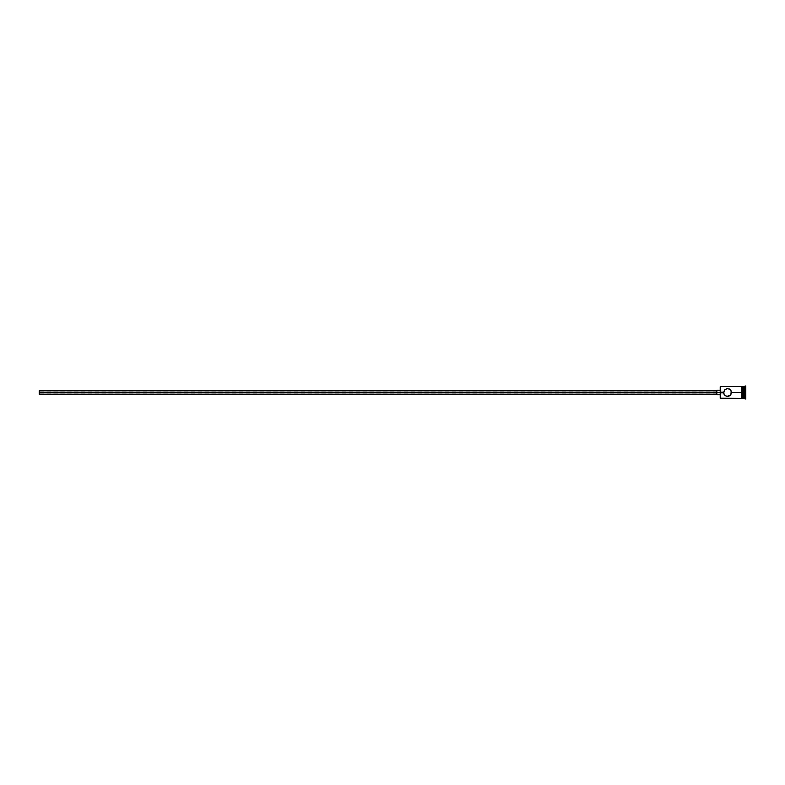 <?xml version="1.0" encoding="UTF-8"?>
<svg xmlns="http://www.w3.org/2000/svg" width="785" height="785" viewBox="0 0 785 785"><rect width="100%" height="100%" fill="white"/><g stroke="black" fill="none" stroke-linecap="round" stroke-linejoin="round"><path stroke-width="0.59" stroke-dasharray="3.92 2.94" d="M720.444 392.5L720.444 398.456L720.444 392.5L723.623 392.5L723.652 391.95L723.623 392.5L39.25 392.5L723.633 392.225L724.79 395.316L727.587 396.474L729.805 395.797L731.247 394.06L730.874 390.263L729.137 388.84L726.792 388.614L724.31 390.263L723.623 392.5L720.444 392.5L720.444 386.544L720.444 392.5M720.218 398.23L720.218 392.5L720.218 398.23M723.799 391.322L723.633 392.225L723.799 391.322M39.25 392.5L39.25 391.077L39.25 392.5L716.813 392.5L716.813 394.198L716.813 392.5L720.218 392.5L720.218 390.273L720.218 394.767L720.218 390.233L720.218 392.5L716.813 392.5L716.813 390.233L716.813 394.767L716.813 390.802L716.813 394.198L716.813 390.802L716.813 392.5L39.25 392.5L39.25 390.802L39.25 394.198L39.25 391.077L39.25 392.5L723.623 392.5L724.79 395.316L727.587 396.474L730.393 395.316L731.561 392.5L741.433 392.5L741.433 398.456L741.433 386.485L741.433 393.658L741.433 392.5L731.561 392.5L730.393 389.684L727.587 388.526L724.31 390.263L723.799 393.677L723.623 392.5L723.652 393.049L723.623 392.5L39.25 392.5L39.25 393.923L39.25 392.5M745.75 398.898L745.75 392.5L744.612 392.5L744.612 386.544L744.612 398.456L744.612 392.5L743.14 392.5L743.14 386.877L743.14 393.599L743.14 386.544L743.14 392.5L742.002 392.5L742.002 386.485L742.002 398.456L742.002 392.5L743.14 392.5L743.14 398.123L743.483 392.5L743.483 398.456L743.483 392.5L745.181 392.5L745.181 399.025L745.181 392.5L745.75 392.5L745.75 399.025M743.14 392.5L743.14 398.456L743.14 392.5M741.433 398.515L741.433 386.544L741.433 398.515M742.002 392.5L742.002 398.515L742.002 392.5M720.218 386.769L720.218 392.5L720.218 386.769M745.75 392.5L745.75 385.975L745.75 392.5M745.75 388.369L745.75 396.631L745.75 388.369L745.75 394.561L743.483 394.433L743.483 396.366L745.524 396.366L745.524 390.567L743.483 390.567L743.483 394.433L745.524 394.433L743.483 394.433L743.483 390.567L745.524 390.567L745.524 388.634L743.483 388.634L743.483 390.567L743.483 388.634L745.524 388.634L745.524 390.567L743.483 390.567L745.524 390.567L745.524 396.366L743.483 396.366L743.483 394.433L745.524 394.433L745.75 388.369M745.181 392.5L745.181 385.975L745.181 392.5M743.483 392.5L743.483 386.544L743.483 392.5M743.14 393.599L743.14 397.691L743.14 393.599M724.31 390.263L723.937 390.95M725.369 389.203L724.79 389.684M729.137 388.84L726.037 388.84M730.393 389.684L729.805 389.203M726.792 396.386L728.382 396.396M724.3 394.727L724.79 395.316M743.483 394.433L743.483 388.634L743.483 394.433M745.524 394.433L745.75 390.439L745.524 394.433M723.878 391.077L39.25 391.077M723.878 393.923L39.25 393.923"/><path stroke-width="1.18" d="M729.137 388.84L730.393 389.684L727.587 388.526L724.79 389.684L727.587 388.526L730.393 389.684L731.561 392.5L730.393 395.316L726.792 396.386L724.31 394.737L723.623 392.5L720.218 392.5L720.218 398.23L720.218 392.5L39.25 392.5L39.25 394.198L39.25 392.5L716.813 392.5L716.813 394.767L716.813 392.5L720.218 392.5L720.218 386.769L720.444 398.456L720.444 392.5L723.623 392.5L725.065 389.429M743.14 386.544L743.14 398.456L743.483 386.544L743.483 392.5L744.612 392.5L744.612 398.456L745.181 385.975L745.181 392.5L745.75 392.5L745.75 385.975L745.75 399.025L745.75 392.5L745.181 392.5L745.181 399.025L745.181 392.5L743.483 392.5L743.483 398.456L743.483 392.5L731.561 392.5L741.433 392.5L741.433 398.515L742.002 398.515L742.002 386.485L741.433 386.485L741.433 392.5L743.14 392.5L743.14 386.544L742.002 386.544M730.874 394.737L731.247 390.94M727.587 396.474L726.792 396.386L727.587 396.474M724.79 395.316L723.937 394.06M743.14 398.123L745.75 398.898M744.612 392.5L744.612 386.544L744.612 392.5M742.002 398.515L742.002 386.485M741.433 386.485L741.433 398.397M723.652 393.049L724.79 389.684M726.792 388.614L727.587 388.526M730.393 389.684L730.874 390.263M741.433 386.544L720.444 386.544L720.444 392.5L720.218 386.769M723.623 392.5L723.701 393.295L723.623 392.5M726.792 396.386L726.037 396.16M730.393 395.316L728.382 396.396M716.813 390.233L716.813 392.5L716.813 390.233L720.218 390.233M39.25 390.802L39.25 392.5L39.25 390.802L716.813 390.802M741.433 398.456L720.218 398.23M716.813 394.198L39.25 394.198M720.218 394.767L716.813 394.767M743.14 398.456L742.002 398.456M745.75 385.975L743.14 386.877"/></g></svg>
